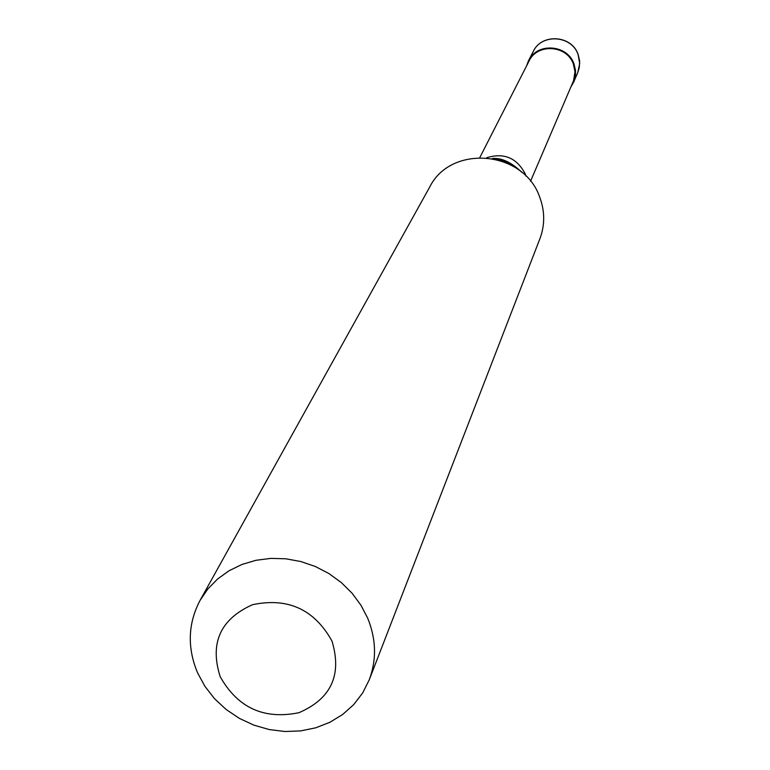 <?xml version="1.0" encoding="UTF-8"?>
<svg xmlns="http://www.w3.org/2000/svg" width="770" height="770" viewBox="0 0 770 770"><rect width="100%" height="100%" fill="white"/><g stroke="black" fill="none" stroke-linecap="round" stroke-linejoin="round"><path stroke-width="1.16" d="M570.994 86.779L573.708 82.034L575.431 75.662L575.508 70.359L573.968 63.871C567.403 44.304 536.863 42.302 528.461 60.83L526.545 65.95M530.549 181.239L573.592 80.609L574.978 71.706L573.39 64.083C566.98 44.987 537.181 43.053 529.009 61.138L479.845 157.484M525.977 176.118L525.178 173.799C516.747 157.821 503.926 152.47 486.717 157.725M369.273 679.756L539.924 238.69C545.044 224.927 544.939 210.999 539.626 196.918C523.687 150.419 450.912 144.096 429.708 187.052L200.027 600.456L207.804 589.002L217.564 579.011L229.056 570.753L241.992 564.449L256.006 560.291L270.751 558.385L285.814 558.799L300.791 561.523L315.286 566.479L328.896 573.544L341.254 582.524L352.034 593.169L360.938 605.191L367.733 618.262C376.212 639.206 376.722 659.697 369.273 679.756L362.708 692.875L353.767 704.55L342.727 714.435L329.926 722.27L315.748 727.814L300.598 730.913L284.939 731.5L269.211 729.556L253.879 725.138L239.383 718.381L226.139 709.478L214.522 698.688L204.897 686.32L197.524 672.73C187.11 647.609 187.947 623.517 200.027 600.456M220.191 676.695C237.747 707.842 263.994 719.844 298.962 712.693C331.196 698.756 342.198 674.876 331.966 641.035C314.362 609.359 287.864 597.25 252.473 604.71C220.297 619.167 209.536 643.162 220.191 676.695M533.225 51.513C541.503 33.177 571.638 35.016 578.106 54.381L579.618 60.82L579.329 67.385L577.818 72.409L579.704 63.515L578.087 54.497C571.619 35.189 541.512 33.226 533.225 51.513L528.461 60.83M495.716 159.188L503.06 160.67L508.325 162.691L514.793 166.513L519.086 170.141M577.818 72.409L573.708 82.034M492.415 158.495C501.559 157.696 511.328 162.268 521.733 172.23"/></g></svg>
